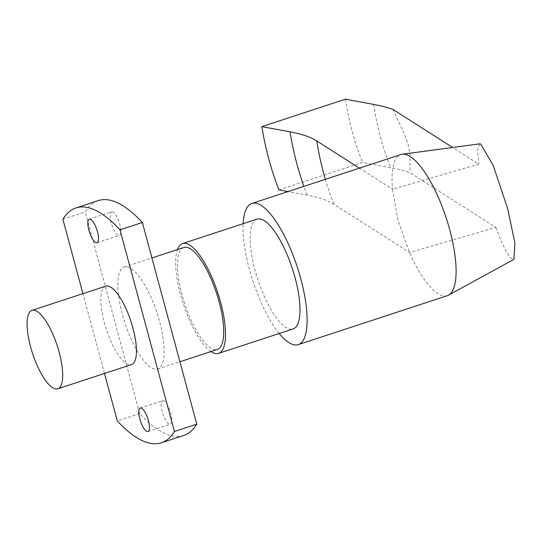 <?xml version="1.0" encoding="UTF-8"?>
<svg xmlns="http://www.w3.org/2000/svg" width="542" height="542" viewBox="0 0 542 542"><rect width="100%" height="100%" fill="white"/><g stroke="black" fill="none" stroke-linecap="round" stroke-linejoin="round"><path stroke-width="0.41" stroke-dasharray="2.71 2.03" d="M447.231 295.729A74.301 23.272 71.8 0 1 443.166 295.939A74.301 23.272 71.8 0 1 409.603 252.511L397.977 220.499L392.53 189.239L478.796 164.145L452.651 147.478M278.92 189.896L362.53 162.451L390.701 167.674A662.629 106.205 164.9 0 1 409.962 172.661L495.869 227.41L409.603 252.511L333.845 204.226A569.967 91.354 -15.1 0 0 307.09 195.113L288.032 191.583M495.869 227.41C502.353 244.788 507.63 255.255 511.709 258.819L513.938 259.34M257.064 219.124A57.791 18.103 -108.2 0 0 256.42 275.004A57.791 18.103 -108.2 0 0 289.943 329.102A57.791 18.103 -108.2 0 0 293.1 328.94M127.201 266.901A53.658 16.809 71.8 0 1 158.325 317.131A53.658 16.809 71.8 0 1 157.729 369.021A53.658 16.809 71.8 0 1 154.795 369.177A53.658 16.809 71.8 0 1 123.671 318.94A53.658 16.809 71.8 0 1 124.267 267.05A53.658 16.809 71.8 0 1 127.201 266.901M183.86 247.491A53.658 16.809 -108.2 0 0 183.264 299.38A53.658 16.809 -108.2 0 0 214.388 349.617A53.658 16.809 -108.2 0 0 217.322 349.461M112.343 211.827A12.385 3.875 -108.2 0 0 111.666 211.861A12.385 3.875 -108.2 0 0 111.523 223.839A12.385 3.875 -108.2 0 0 118.712 235.431A12.385 3.875 -108.2 0 0 119.389 235.397A12.385 3.875 -108.2 0 0 119.525 223.419A12.385 3.875 -108.2 0 0 112.343 211.827M163.284 400.646A12.385 3.875 -108.2 0 0 162.607 400.68A12.385 3.875 -108.2 0 0 162.471 412.652A12.385 3.875 -108.2 0 0 169.653 424.244A12.385 3.875 -108.2 0 0 170.33 424.21A12.385 3.875 -108.2 0 0 170.473 412.238A12.385 3.875 -108.2 0 0 163.284 400.646M62.879 219.239L85.23 211.908A198.128 62.059 71.8 0 1 98.319 200.594M105.778 286.156A41.28 12.927 -108.2 0 0 105.317 326.067A41.28 12.927 -108.2 0 0 129.267 364.705A41.28 12.927 -108.2 0 0 131.523 364.59M392.889 109.389C399.325 123.806 402.821 129.023 408.465 145.513C411.229 160.168 409.677 162.166 409.962 172.661M479.677 143.854L477.563 149.477L478.796 164.145M345.457 99.186A273.168 255.702 100.5 0 0 362.53 162.451M359.434 168.149L392.53 189.239A74.301 23.272 71.8 0 1 400.897 154.538M279.205 333.499A74.301 23.272 71.8 0 1 243.162 223.683M210.94 351.555A57.791 18.103 71.8 0 1 183.392 304.123A57.791 18.103 71.8 0 1 177.471 249.591M183.677 435.483A198.128 62.059 71.8 0 1 139.646 413.587L85.23 211.908M139.646 413.587L117.296 420.917M104.491 373.458L82.96 293.642M333.845 204.226A306.277 299.13 -57.5 0 1 325.349 179.334M373.634 104.403A273.168 255.702 100.5 0 0 390.701 167.674M307.09 195.113A306.277 286.691 -79.5 0 1 303.872 186.38M157.729 369.021L179.924 361.738M89.315 219.198L111.666 211.861M140.263 408.011L162.607 400.68M124.267 267.05L151.923 257.972M97.038 242.728L119.389 235.397M147.986 431.547L170.33 424.21"/><path stroke-width="0.81" d="M448.478 295.187L513.938 259.34L514.9 242.945L507.664 208.738L493.173 165.364L480.754 144.084L479.677 143.854L402.218 154.24A74.301 23.272 71.8 0 1 404.962 154.328A74.301 23.272 71.8 0 1 447.428 221.82A74.301 23.272 71.8 0 1 448.478 295.187A74.301 23.272 71.8 0 1 447.231 295.729L298.249 344.624A74.301 23.272 71.8 0 1 294.184 344.834A74.301 23.272 71.8 0 1 279.205 333.499M243.162 223.683A74.301 23.272 71.8 0 1 251.915 203.433A74.301 23.272 71.8 0 1 255.98 203.223A74.301 23.272 71.8 0 1 299.076 272.775A74.301 23.272 71.8 0 1 298.249 344.624M177.471 249.591A57.791 18.103 71.8 0 1 182.573 243.575A57.791 18.103 71.8 0 1 185.73 243.405A57.791 18.103 71.8 0 1 219.253 297.504A57.791 18.103 71.8 0 1 218.609 353.384A57.791 18.103 71.8 0 1 215.452 353.547A57.791 18.103 71.8 0 1 210.94 351.555M218.609 353.384L293.1 328.94A57.791 18.103 -108.2 0 0 293.744 273.06A57.791 18.103 -108.2 0 0 260.221 218.961A57.791 18.103 -108.2 0 0 257.064 219.124L182.573 243.575M179.924 361.738L217.322 349.461A53.658 16.809 -108.2 0 0 217.918 297.572A53.658 16.809 -108.2 0 0 186.794 247.342A53.658 16.809 -108.2 0 0 183.86 247.491L151.923 257.972M96.361 242.762A12.385 3.875 71.8 0 1 89.179 231.17A12.385 3.875 71.8 0 1 89.315 219.198A12.385 3.875 71.8 0 1 89.992 219.164A12.385 3.875 71.8 0 1 97.174 230.757A12.385 3.875 71.8 0 1 97.038 242.728A12.385 3.875 71.8 0 1 96.361 242.762M147.309 431.581A12.385 3.875 71.8 0 1 140.127 419.989A12.385 3.875 71.8 0 1 140.263 408.011A12.385 3.875 71.8 0 1 140.94 407.977A12.385 3.875 71.8 0 1 148.122 419.569A12.385 3.875 71.8 0 1 147.986 431.547A12.385 3.875 71.8 0 1 147.309 431.581M82.96 293.642L62.879 219.239A198.128 62.059 71.8 0 1 75.968 207.925A198.128 62.059 71.8 0 1 86.808 207.362A198.128 62.059 71.8 0 1 119.999 229.822L174.422 431.5A198.128 62.059 71.8 0 1 161.326 442.814A198.128 62.059 71.8 0 1 117.296 420.917L104.491 373.458M75.968 207.925L98.319 200.594A198.128 62.059 71.8 0 1 109.159 200.025A198.128 62.059 71.8 0 1 142.35 222.491L196.766 424.169A198.128 62.059 71.8 0 1 183.677 435.483L161.326 442.814M34.275 310.241A41.28 12.927 71.8 0 1 58.218 348.885A41.28 12.927 71.8 0 1 57.764 388.797A41.28 12.927 71.8 0 1 55.501 388.919A41.28 12.927 71.8 0 1 31.558 350.274A41.28 12.927 71.8 0 1 32.019 310.363A41.28 12.927 71.8 0 1 34.275 310.241M57.764 388.797L131.523 364.59A41.28 12.927 -108.2 0 0 131.977 324.678A41.28 12.927 -108.2 0 0 108.034 286.034A41.28 12.927 -108.2 0 0 105.778 286.156L32.019 310.363M288.032 191.583L278.92 189.896A306.277 286.691 -79.5 0 1 261.847 126.625L345.457 99.186L373.634 104.403A662.629 106.205 -15.1 0 1 392.889 109.389L452.651 147.478M261.847 126.625L290.024 131.841A569.967 91.354 164.9 0 1 316.772 140.954L359.434 168.149M251.915 203.433L400.897 154.538A74.301 23.272 71.8 0 1 402.218 154.24M196.766 424.169L174.422 431.5M142.35 222.491L119.999 229.822M325.349 179.334A306.277 299.13 -57.5 0 1 323.594 173.094A306.277 299.13 -57.5 0 1 316.772 140.954M303.872 186.38A306.277 286.691 -79.5 0 1 290.024 131.841"/></g></svg>
